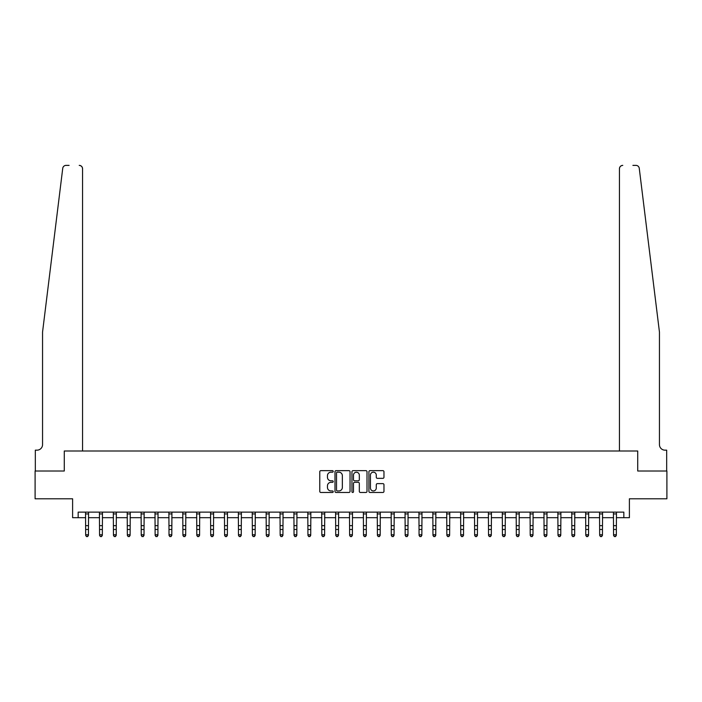 <?xml version="1.0" encoding="UTF-8"?>
<svg xmlns="http://www.w3.org/2000/svg" width="702" height="702" viewBox="0 0 702 702"><rect width="100%" height="100%" fill="white"/><g stroke="black" fill="none" stroke-linecap="round" stroke-linejoin="round"><path stroke-width="1.05" d="M333.222 471.419A0.763 0.763 0 0 0 332.458 470.656L320.867 470.656A1.088 1.088 0 0 0 319.77 471.744L319.77 491.382A1.088 1.088 0 0 0 320.867 492.471L332.458 492.471A0.763 0.763 0 0 0 333.222 491.707A0.763 0.763 0 0 0 332.458 490.944L330.958 490.944A3.492 3.492 0 0 1 327.465 487.451L327.465 485.819A3.492 3.492 0 0 1 330.958 482.327L332.458 482.327A0.763 0.763 0 0 0 333.222 481.563A0.763 0.763 0 0 0 332.458 480.8L330.958 480.8A3.492 3.492 0 0 1 327.465 477.307L327.465 475.675A3.492 3.492 0 0 1 330.958 472.183L332.458 472.183A0.763 0.763 0 0 0 333.222 471.419M382.88 478.343A1.088 1.088 0 0 0 383.968 477.255L383.968 471.744A1.088 1.088 0 0 0 382.88 470.656L370.007 470.656A1.088 1.088 0 0 0 368.919 471.744L368.919 491.382A1.088 1.088 0 0 0 370.007 492.471L382.88 492.471A1.088 1.088 0 0 0 383.968 491.382L383.968 484.731A1.088 1.088 0 0 0 382.88 483.634L377.369 483.634A1.088 1.088 0 0 0 376.281 484.731L376.281 488.03A2.922 2.922 0 0 1 373.359 490.944A2.922 2.922 0 0 1 370.445 488.03L370.445 475.105A2.922 2.922 0 0 1 373.359 472.183A2.922 2.922 0 0 1 376.281 475.105L376.281 477.255A1.088 1.088 0 0 0 377.369 478.343L382.88 478.343M69.103 165.382L66.058 165.382A3.334 3.334 0 0 0 62.741 168.313C64.707 164.83 64.707 164.83 62.741 168.313L42.55 332.09L42.55 444.612A5.555 5.555 0 0 1 36.987 450.166L35.319 450.166L35.319 471.007L64.277 471.007L35.1 471.007L35.1 498.789L72.604 498.789L72.604 517.681L78.168 517.681L78.168 512.127L623.832 512.127L623.832 517.681L629.396 517.681L629.396 498.789L666.9 498.789L666.9 471.007L637.723 471.007L637.723 451L619.445 451L619.445 168.717L619.445 451M82.555 451L82.555 168.717L82.555 451L64.277 451L64.277 471.007L64.277 451L637.723 451L637.723 471.007L666.681 471.007L666.681 450.166L665.013 450.166A5.555 5.555 0 0 1 659.45 444.612A5.555 5.555 0 0 0 665.013 450.166M350.044 471.744A1.088 1.088 0 0 0 348.955 470.656L336.082 470.656A1.088 1.088 0 0 0 334.994 471.744L334.994 491.382A1.088 1.088 0 0 0 336.082 492.471L348.955 492.471A1.088 1.088 0 0 0 350.044 491.382L350.044 471.744M353.045 470.656L365.917 470.656A1.088 1.088 0 0 1 367.006 471.744L367.006 491.382A1.088 1.088 0 0 1 365.917 492.471L360.407 492.471A1.088 1.088 0 0 1 359.319 491.382L359.319 483.415A1.088 1.088 0 0 0 358.231 482.327L354.571 482.327A1.088 1.088 0 0 0 353.483 483.415L353.483 491.707A0.763 0.763 0 0 1 352.72 492.471A0.763 0.763 0 0 1 351.956 491.707L351.956 471.744A1.088 1.088 0 0 1 353.045 470.656M78.168 517.681L85.67 517.681M88.443 517.681L99.561 517.681M102.334 517.681L113.452 517.681M116.225 517.681L127.343 517.681M130.116 517.681L141.234 517.681M144.015 517.681L155.124 517.681M157.906 517.681L169.015 517.681M171.797 517.681L182.906 517.681M185.688 517.681L196.797 517.681M199.579 517.681L210.697 517.681M213.469 517.681L224.587 517.681M227.36 517.681L238.478 517.681M241.251 517.681L252.369 517.681M255.151 517.681L266.26 517.681M269.041 517.681L280.151 517.681M282.932 517.681L294.041 517.681M296.823 517.681L307.932 517.681M310.714 517.681L321.823 517.681M324.605 517.681L335.723 517.681M338.496 517.681L349.614 517.681M352.386 517.681L363.504 517.681M366.277 517.681L377.395 517.681M380.177 517.681L391.286 517.681M394.068 517.681L405.177 517.681M407.959 517.681L419.068 517.681M421.849 517.681L432.958 517.681M435.74 517.681L446.849 517.681M449.631 517.681L460.749 517.681M463.522 517.681L474.64 517.681M477.413 517.681L488.531 517.681M491.303 517.681L502.421 517.681M505.203 517.681L516.312 517.681M519.094 517.681L530.203 517.681M532.985 517.681L544.094 517.681M546.876 517.681L557.985 517.681M560.766 517.681L571.884 517.681M574.657 517.681L585.775 517.681M588.548 517.681L599.666 517.681M602.439 517.681L613.557 517.681M616.33 517.681L623.832 517.681M337.285 472.183A0.763 0.763 0 0 0 336.521 472.946L336.521 490.18A0.763 0.763 0 0 0 337.285 490.944L338.864 490.944A3.492 3.492 0 0 0 342.357 487.451L342.357 475.675A3.492 3.492 0 0 0 338.864 472.183L337.285 472.183M359.319 475.157A2.922 2.922 0 0 0 356.397 472.235A2.922 2.922 0 0 0 353.483 475.157L353.483 479.712A1.088 1.088 0 0 0 354.571 480.8L358.231 480.8A1.088 1.088 0 0 0 359.319 479.712L359.319 475.157M88.575 512.127L88.443 535.389L87.61 536.618L86.504 536.363L87.61 536.618M85.53 512.127L85.67 534.775L88.443 534.775L87.61 536.363M86.504 536.618L85.67 535.389L86.504 536.363M82.555 168.717A3.334 3.334 0 0 0 79.221 165.382C81.23 165.602 82.345 166.707 82.555 168.717M42.55 444.612A5.555 5.555 0 0 1 36.987 450.166M652.176 273.069L639.259 168.313C637.293 164.83 637.293 164.83 639.259 168.313L659.45 332.09L659.45 444.612M632.897 165.382L635.942 165.382A3.334 3.334 0 0 1 639.259 168.313M622.779 165.382A3.334 3.334 0 0 0 619.445 168.717C619.655 166.707 620.77 165.602 622.779 165.382M102.466 512.127L102.334 535.389L101.5 536.618L100.395 536.363L101.5 536.618M99.43 512.127L99.561 534.775L102.334 534.775L101.5 536.363M100.395 536.618L99.561 535.389L100.395 536.363M116.356 512.127L116.225 535.389L115.391 536.618L114.286 536.363L115.391 536.618M113.32 512.127L113.452 534.775L116.225 534.775L115.391 536.363M114.286 536.618L113.452 535.389L114.286 536.363M130.256 512.127L130.116 535.389L129.291 536.618L128.176 536.363L129.291 536.618M127.211 512.127L127.343 534.775L130.116 534.775L129.291 536.363M128.176 536.618L127.343 535.389L128.176 536.363M144.147 512.127L144.015 535.389L143.182 536.618L142.067 536.363L143.182 536.618M141.102 512.127L141.234 534.775L144.015 534.775L143.182 536.363M142.067 536.618L141.234 535.389L142.067 536.363M158.038 512.127L157.906 535.389L157.072 536.618L155.958 536.363L157.072 536.618M154.993 512.127L155.124 534.775L157.906 534.775L157.072 536.363M155.958 536.618L155.124 535.389L155.958 536.363M171.929 512.127L171.797 535.389L170.963 536.618L169.849 536.363L170.963 536.618M168.884 512.127L169.015 534.775L171.797 534.775L170.963 536.363M169.849 536.618L169.015 535.389L169.849 536.363M185.819 512.127L185.688 535.389L184.854 536.618L183.74 536.363L184.854 536.618M182.774 512.127L182.906 534.775L185.688 534.775L184.854 536.363M183.74 536.618L182.906 535.389L183.74 536.363M199.71 512.127L199.579 535.389L198.745 536.618L197.631 536.363L198.745 536.618M196.665 512.127L196.797 534.775L199.579 534.775L198.745 536.363M197.631 536.618L196.797 535.389L197.631 536.363M213.601 512.127L213.469 535.389L212.636 536.618L211.53 536.363L212.636 536.618M210.565 512.127L210.697 534.775L213.469 534.775L212.636 536.363M211.53 536.618L210.697 535.389L211.53 536.363M227.492 512.127L227.36 535.389L226.527 536.618L225.421 536.363L226.527 536.618M224.456 512.127L224.587 534.775L227.36 534.775L226.527 536.363M225.421 536.618L224.587 535.389L225.421 536.363M241.383 512.127L241.251 535.389L240.417 536.618L239.312 536.363L240.417 536.618M238.347 512.127L238.478 534.775L241.251 534.775L240.417 536.363M239.312 536.618L238.478 535.389L239.312 536.363M255.282 512.127L255.151 535.389L254.317 536.618L253.203 536.363L254.317 536.618M252.237 512.127L252.369 534.775L255.151 534.775L254.317 536.363M253.203 536.618L252.369 535.389L253.203 536.363M269.173 512.127L269.041 535.389L268.208 536.618L267.093 536.363L268.208 536.618M266.128 512.127L266.26 534.775L269.041 534.775L268.208 536.363M267.093 536.618L266.26 535.389L267.093 536.363M283.064 512.127L282.932 535.389L282.099 536.618L280.984 536.363L282.099 536.618M280.019 512.127L280.151 534.775L282.932 534.775L282.099 536.363M280.984 536.618L280.151 535.389L280.984 536.363M296.955 512.127L296.823 535.389L295.99 536.618L294.875 536.363L295.99 536.618M293.91 512.127L294.041 534.775L296.823 534.775L295.99 536.363M294.875 536.618L294.041 535.389L294.875 536.363M310.846 512.127L310.714 535.389L309.88 536.618L308.766 536.363L309.88 536.618M307.801 512.127L307.932 534.775L310.714 534.775L309.88 536.363M308.766 536.618L307.932 535.389L308.766 536.363M324.736 512.127L324.605 535.389L323.771 536.618L322.657 536.363L323.771 536.618M321.692 512.127L321.823 534.775L324.605 534.775L323.771 536.363M322.657 536.618L321.823 535.389L322.657 536.363M338.627 512.127L338.496 535.389L337.662 536.618L336.556 536.363L337.662 536.618M335.591 512.127L335.723 534.775L338.496 534.775L337.662 536.363M336.556 536.618L335.723 535.389L336.556 536.363M352.518 512.127L352.386 535.389L351.553 536.618L350.447 536.363L351.553 536.618M349.482 512.127L349.614 534.775L352.386 534.775L351.553 536.363M350.447 536.618L349.614 535.389L350.447 536.363M366.409 512.127L366.277 535.389L365.444 536.618L364.338 536.363L365.444 536.618M363.373 512.127L363.504 534.775L366.277 534.775L365.444 536.363M364.338 536.618L363.504 535.389L364.338 536.363M380.308 512.127L380.177 535.389L379.343 536.618L378.229 536.363L379.343 536.618M377.264 512.127L377.395 534.775L380.177 534.775L379.343 536.363M378.229 536.618L377.395 535.389L378.229 536.363M394.199 512.127L394.068 535.389L393.234 536.618L392.12 536.363L393.234 536.618M391.154 512.127L391.286 534.775L394.068 534.775L393.234 536.363M392.12 536.618L391.286 535.389L392.12 536.363M408.09 512.127L407.959 535.389L407.125 536.618L406.01 536.363L407.125 536.618M405.045 512.127L405.177 534.775L407.959 534.775L407.125 536.363M406.01 536.618L405.177 535.389L406.01 536.363M421.981 512.127L421.849 535.389L421.016 536.618L419.901 536.363L421.016 536.618M418.936 512.127L419.068 534.775L421.849 534.775L421.016 536.363M419.901 536.618L419.068 535.389L419.901 536.363M435.872 512.127L435.74 535.389L434.907 536.618L433.792 536.363L434.907 536.618M432.827 512.127L432.958 534.775L435.74 534.775L434.907 536.363M433.792 536.618L432.958 535.389L433.792 536.363M449.763 512.127L449.631 535.389L448.797 536.618L447.683 536.363L448.797 536.618M446.718 512.127L446.849 534.775L449.631 534.775L448.797 536.363M447.683 536.618L446.849 535.389L447.683 536.363M463.653 512.127L463.522 535.389L462.688 536.618L461.583 536.363L462.688 536.618M460.617 512.127L460.749 534.775L463.522 534.775L462.688 536.363M461.583 536.618L460.749 535.389L461.583 536.363M477.544 512.127L477.413 535.389L476.579 536.618L475.473 536.363L476.579 536.618M474.508 512.127L474.64 534.775L477.413 534.775L476.579 536.363M475.473 536.618L474.64 535.389L475.473 536.363M491.435 512.127L491.303 535.389L490.47 536.618L489.364 536.363L490.47 536.618M488.399 512.127L488.531 534.775L491.303 534.775L490.47 536.363M489.364 536.618L488.531 535.389L489.364 536.363M505.335 512.127L505.203 535.389L504.369 536.618L503.255 536.363L504.369 536.618M502.29 512.127L502.421 534.775L505.203 534.775L504.369 536.363M503.255 536.618L502.421 535.389L503.255 536.363M519.226 512.127L519.094 535.389L518.26 536.618L517.146 536.363L518.26 536.618M516.181 512.127L516.312 534.775L519.094 534.775L518.26 536.363M517.146 536.618L516.312 535.389L517.146 536.363M533.116 512.127L532.985 535.389L532.151 536.618L531.037 536.363L532.151 536.618M530.071 512.127L530.203 534.775L532.985 534.775L532.151 536.363M531.037 536.618L530.203 535.389L531.037 536.363M547.007 512.127L546.876 535.389L546.042 536.618L544.928 536.363L546.042 536.618M543.962 512.127L544.094 534.775L546.876 534.775L546.042 536.363M544.928 536.618L544.094 535.389L544.928 536.363M560.898 512.127L560.766 535.389L559.933 536.618L558.818 536.363L559.933 536.618M557.853 512.127L557.985 534.775L560.766 534.775L559.933 536.363M558.818 536.618L557.985 535.389L558.818 536.363M574.789 512.127L574.657 535.389L573.824 536.618L572.709 536.363L573.824 536.618M571.744 512.127L571.884 534.775L574.657 534.775L573.824 536.363M572.709 536.618L571.884 535.389L572.709 536.363M588.68 512.127L588.548 535.389L587.714 536.618L586.609 536.363L587.714 536.618M585.643 512.127L585.775 534.775L588.548 534.775L587.714 536.363M586.609 536.618L585.775 535.389L586.609 536.363M602.57 512.127L602.439 535.389L601.605 536.618L600.5 536.363L601.605 536.618M599.534 512.127L599.666 534.775L602.439 534.775L601.605 536.363M600.5 536.618L599.666 535.389L600.5 536.363M616.47 512.127L616.33 535.389L615.496 536.618L614.39 536.363L615.496 536.618M613.425 512.127L613.557 534.775L616.33 534.775L615.496 536.363M614.39 536.618L613.557 535.389L614.39 536.363M88.443 525.666L85.67 525.666M88.443 529.475L85.67 529.475M88.443 513.934L85.67 513.934M102.334 525.666L99.561 525.666M102.334 529.475L99.561 529.475M102.334 513.934L99.561 513.934M116.225 525.666L113.452 525.666M116.225 529.475L113.452 529.475M116.225 513.934L113.452 513.934M130.116 525.666L127.343 525.666M130.116 529.475L127.343 529.475M130.116 513.934L127.343 513.934M144.015 525.666L141.234 525.666M144.015 529.475L141.234 529.475M144.015 513.934L141.234 513.934M157.906 525.666L155.124 525.666M157.906 529.475L155.124 529.475M157.906 513.934L155.124 513.934M171.797 525.666L169.015 525.666M171.797 529.475L169.015 529.475M171.797 513.934L169.015 513.934M185.688 525.666L182.906 525.666M185.688 529.475L182.906 529.475M185.688 513.934L182.906 513.934M199.579 525.666L196.797 525.666M199.579 529.475L196.797 529.475M199.579 513.934L196.797 513.934M213.469 525.666L210.697 525.666M213.469 529.475L210.697 529.475M213.469 513.934L210.697 513.934M227.36 525.666L224.587 525.666M227.36 529.475L224.587 529.475M227.36 513.934L224.587 513.934M241.251 525.666L238.478 525.666M241.251 529.475L238.478 529.475M241.251 513.934L238.478 513.934M255.151 525.666L252.369 525.666M255.151 529.475L252.369 529.475M255.151 513.934L252.369 513.934M269.041 525.666L266.26 525.666M269.041 529.475L266.26 529.475M269.041 513.934L266.26 513.934M282.932 525.666L280.151 525.666M282.932 529.475L280.151 529.475M282.932 513.934L280.151 513.934M296.823 525.666L294.041 525.666M296.823 529.475L294.041 529.475M296.823 513.934L294.041 513.934M310.714 525.666L307.932 525.666M310.714 529.475L307.932 529.475M310.714 513.934L307.932 513.934M324.605 525.666L321.823 525.666M324.605 529.475L321.823 529.475M324.605 513.934L321.823 513.934M338.496 525.666L335.723 525.666M338.496 529.475L335.723 529.475M338.496 513.934L335.723 513.934M352.386 525.666L349.614 525.666M352.386 529.475L349.614 529.475M352.386 513.934L349.614 513.934M366.277 525.666L363.504 525.666M366.277 529.475L363.504 529.475M366.277 513.934L363.504 513.934M380.177 525.666L377.395 525.666M380.177 529.475L377.395 529.475M380.177 513.934L377.395 513.934M394.068 525.666L391.286 525.666M394.068 529.475L391.286 529.475M394.068 513.934L391.286 513.934M407.959 525.666L405.177 525.666M407.959 529.475L405.177 529.475M407.959 513.934L405.177 513.934M421.849 525.666L419.068 525.666M421.849 529.475L419.068 529.475M421.849 513.934L419.068 513.934M435.74 525.666L432.958 525.666M435.74 529.475L432.958 529.475M435.74 513.934L432.958 513.934M449.631 525.666L446.849 525.666M449.631 529.475L446.849 529.475M449.631 513.934L446.849 513.934M463.522 525.666L460.749 525.666M463.522 529.475L460.749 529.475M463.522 513.934L460.749 513.934M477.413 525.666L474.64 525.666M477.413 529.475L474.64 529.475M477.413 513.934L474.64 513.934M491.303 525.666L488.531 525.666M491.303 529.475L488.531 529.475M491.303 513.934L488.531 513.934M505.203 525.666L502.421 525.666M505.203 529.475L502.421 529.475M505.203 513.934L502.421 513.934M519.094 525.666L516.312 525.666M519.094 529.475L516.312 529.475M519.094 513.934L516.312 513.934M532.985 525.666L530.203 525.666M532.985 529.475L530.203 529.475M532.985 513.934L530.203 513.934M546.876 525.666L544.094 525.666M546.876 529.475L544.094 529.475M546.876 513.934L544.094 513.934M560.766 525.666L557.985 525.666M560.766 529.475L557.985 529.475M560.766 513.934L557.985 513.934M574.657 525.666L571.884 525.666M574.657 529.475L571.884 529.475M574.657 513.934L571.884 513.934M588.548 525.666L585.775 525.666M588.548 529.475L585.775 529.475M588.548 513.934L585.775 513.934M602.439 525.666L599.666 525.666M602.439 529.475L599.666 529.475M602.439 513.934L599.666 513.934M616.33 525.666L613.557 525.666M616.33 529.475L613.557 529.475M616.33 513.934L613.557 513.934"/></g></svg>
